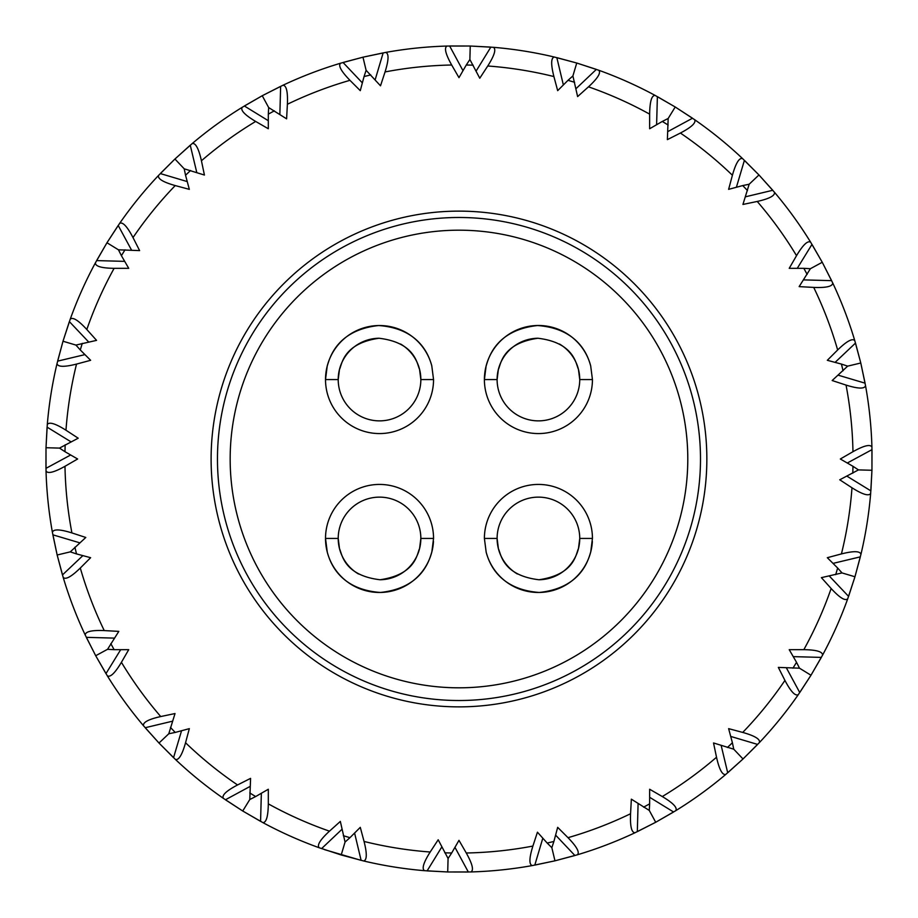 <?xml version="1.0" encoding="UTF-8"?>
<svg xmlns="http://www.w3.org/2000/svg" width="918" height="918" viewBox="0 0 918 918"><rect width="100%" height="100%" fill="white"/><g stroke="black" fill="none" stroke-linecap="round" stroke-linejoin="round"><path stroke-width="1.38" d="M706.849 459A247.871 247.871 0 0 0 458.977 211.129A247.871 247.871 0 0 0 211.106 459A247.871 247.871 0 0 0 458.977 706.871A247.871 247.871 0 0 0 706.849 459M843.034 370.792A394.051 394.051 0 0 0 841.427 364.079L847.67 366.133L832.167 380.534L846.04 385.078C858.066 388.83 864.561 389.037 865.536 385.686A413.123 413.123 0 0 1 871.928 447.1L871.951 470.268L870.666 493.402A413.123 413.123 0 0 1 860.935 554.38C860.189 550.972 853.683 550.823 841.427 553.921A394.051 394.051 0 0 0 851.984 487.779C862.622 494.515 868.853 496.386 870.666 493.402M847.291 463.016L871.997 449.648L871.951 470.268L870.872 490.866L846.924 476.155M553.898 841.45L551.844 847.693L547.185 843.057A394.051 394.051 0 0 0 553.898 841.45L557.674 827.347L568.001 837.675A394.051 394.051 0 0 0 630.563 813.738C630.046 826.326 631.538 832.66 635.026 832.741A413.123 413.123 0 0 1 577.353 854.796C579.924 852.443 576.814 846.74 568.001 837.675M643.587 807.14A394.051 394.051 0 0 0 649.646 803.858L649.278 810.422L631.355 799.165L630.563 813.738M649.646 803.858L649.646 789.25L662.291 796.549A394.051 394.051 0 0 0 716.522 757.247C719.287 769.536 722.363 775.262 725.759 774.436A413.123 413.123 0 0 1 675.763 810.674C677.633 807.737 673.146 803.032 662.291 796.549M727.4 747.493A394.051 394.051 0 0 0 732.403 742.754L733.746 749.191L713.527 742.96L716.522 757.247M732.403 742.754L728.628 728.651L742.731 732.426A394.051 394.051 0 0 0 784.936 680.422C790.788 691.575 795.24 696.314 798.304 694.639A413.123 413.123 0 0 1 759.393 742.582C760.448 739.254 754.894 735.869 742.731 732.426M792.923 668.189A394.051 394.051 0 0 0 796.526 662.314L799.498 668.189L778.338 667.397L784.936 680.422M796.526 662.314L789.228 649.669L803.835 649.669A394.051 394.051 0 0 0 831.146 588.507C839.683 597.779 845.203 601.198 847.727 598.788A413.123 413.123 0 0 1 822.551 655.165C822.712 651.677 816.469 649.852 803.835 649.669M835.69 574.634A394.051 394.051 0 0 0 837.652 568.024L842.035 572.924L821.392 577.64L831.146 588.507M837.652 568.024L827.325 557.696L841.427 553.921M852.776 473.195A394.051 394.051 0 0 0 852.96 466.298L858.468 469.901L839.752 479.793L851.984 487.779M852.96 466.298L840.326 459L852.96 451.702A394.051 394.051 0 0 0 846.04 385.078M841.427 364.079L827.325 360.304L837.652 349.976A394.051 394.051 0 0 0 813.715 287.414C826.303 287.931 832.637 286.439 832.718 282.951A413.123 413.123 0 0 1 854.773 340.624C852.42 338.054 846.717 341.163 837.652 349.976M807.117 274.39A394.051 394.051 0 0 0 803.835 268.331L810.399 268.699L799.142 286.623L813.715 287.414M803.835 268.331L789.228 268.331L796.526 255.686A394.051 394.051 0 0 0 757.224 201.455C769.514 198.69 775.24 195.614 774.413 192.218A413.123 413.123 0 0 1 810.651 242.214C807.714 240.344 802.998 244.831 796.526 255.686M747.47 190.577A394.051 394.051 0 0 0 742.731 185.574L749.168 184.231L742.937 204.45L757.224 201.455M742.731 185.574L728.628 189.349L732.403 175.246A394.051 394.051 0 0 0 680.399 133.041C691.552 127.189 696.292 122.737 694.616 119.673A413.123 413.123 0 0 1 742.559 158.584C739.231 157.529 735.846 163.083 732.403 175.246M668.166 125.055A394.051 394.051 0 0 0 662.291 121.451L668.166 118.479L667.375 139.639L680.399 133.041M662.291 121.451L649.646 128.75L649.646 114.142A394.051 394.051 0 0 0 588.484 86.831C597.756 78.294 601.175 72.774 598.765 70.25A413.123 413.123 0 0 1 655.142 95.426C651.654 95.265 649.829 101.508 649.646 114.142M574.611 82.287A394.051 394.051 0 0 0 568.001 80.325L572.901 75.942L577.617 96.585L588.484 86.831M568.001 80.325L557.674 90.653L553.898 76.55A394.051 394.051 0 0 0 487.756 65.993C494.492 55.355 496.363 49.124 493.379 47.311A413.123 413.123 0 0 1 554.357 57.042C550.949 57.788 550.8 64.294 553.898 76.55M473.172 65.201A394.051 394.051 0 0 0 466.275 65.006L469.878 59.509L479.77 78.225L487.756 65.993M466.275 65.006L458.977 77.651L451.679 65.006A394.051 394.051 0 0 0 385.055 71.937C388.807 59.911 389.014 53.416 385.663 52.429A413.123 413.123 0 0 1 447.077 46.049C443.979 47.656 445.517 53.978 451.679 65.006M370.769 74.943A394.051 394.051 0 0 0 364.056 76.55L366.11 70.307L380.511 85.81L385.055 71.937M364.056 76.55L360.281 90.653L349.953 80.325A394.051 394.051 0 0 0 287.391 104.262C287.908 91.674 286.416 85.34 282.928 85.259A413.123 413.123 0 0 1 340.601 63.204C338.031 65.557 341.14 71.26 349.953 80.325M274.367 110.86A394.051 394.051 0 0 0 268.308 114.142L268.676 107.578L286.6 118.835L287.391 104.262M268.308 114.142L268.308 128.75L255.663 121.451A394.051 394.051 0 0 0 201.432 160.753C198.667 148.464 195.591 142.738 192.195 143.564A413.123 413.123 0 0 1 242.191 107.326C240.321 110.263 244.808 114.968 255.663 121.451M190.554 170.507A394.051 394.051 0 0 0 185.551 175.246L184.208 168.809L204.427 175.04L201.432 160.753M185.551 175.246L189.326 189.349L175.223 185.574A394.051 394.051 0 0 0 133.007 237.578C127.166 226.425 122.714 221.686 119.65 223.361A413.123 413.123 0 0 1 158.562 175.418C157.506 178.746 163.06 182.131 175.223 185.574M125.032 249.811A394.051 394.051 0 0 0 121.417 255.686L118.456 249.811L139.616 250.603L133.007 237.578M121.417 255.686L128.727 268.331L114.119 268.331A394.051 394.051 0 0 0 86.808 329.493C78.271 320.221 72.74 316.802 70.227 319.212A413.123 413.123 0 0 1 95.403 262.835C95.242 266.323 101.485 268.148 114.119 268.331M82.264 343.366A394.051 394.051 0 0 0 80.302 349.976L75.919 345.076L96.562 340.36L86.808 329.493M80.302 349.976L90.63 360.304L76.527 364.079A394.051 394.051 0 0 0 65.97 430.221C55.332 423.485 49.102 421.614 47.288 424.598A413.123 413.123 0 0 1 57.019 363.62C57.765 367.028 64.271 367.177 76.527 364.079M65.178 444.805A394.051 394.051 0 0 0 64.983 451.702L59.486 448.099L78.202 438.207L65.97 430.221M64.983 451.702L77.628 459L64.983 466.298A394.051 394.051 0 0 0 71.914 532.922C59.888 529.17 53.393 528.963 52.406 532.314A413.123 413.123 0 0 1 46.026 470.9C47.633 473.998 53.955 472.46 64.983 466.298M74.92 547.208A394.051 394.051 0 0 0 76.527 553.921L70.273 551.867L85.787 537.466L71.914 532.922M76.527 553.921L90.63 557.696L80.302 568.024A394.051 394.051 0 0 0 104.239 630.586C91.651 630.069 85.317 631.561 85.236 635.049A413.123 413.123 0 0 1 63.181 577.376C65.534 579.946 71.237 576.837 80.302 568.024M110.837 643.61A394.051 394.051 0 0 0 114.119 649.669L107.555 649.301L118.812 631.377L104.239 630.586M114.119 649.669L128.727 649.669L121.417 662.314A394.051 394.051 0 0 0 160.73 716.545C148.441 719.31 142.715 722.386 143.541 725.782A413.123 413.123 0 0 1 107.303 675.786C110.24 677.656 114.945 673.169 121.417 662.314M170.484 727.423A394.051 394.051 0 0 0 175.223 732.426L168.786 733.769L175.017 713.55L160.73 716.545M175.223 732.426L189.326 728.651L185.551 742.754A394.051 394.051 0 0 0 237.555 784.959C226.402 790.811 221.663 795.263 223.338 798.327A413.123 413.123 0 0 1 175.395 759.415C178.723 760.471 182.108 754.917 185.551 742.754M249.776 792.945A394.051 394.051 0 0 0 255.663 796.549L249.788 799.521L250.58 778.361L237.555 784.959M255.663 796.549L268.308 789.25L268.308 803.858A394.051 394.051 0 0 0 329.47 831.169C320.198 839.706 316.779 845.226 319.189 847.75A413.123 413.123 0 0 1 262.812 822.574C266.3 822.735 268.125 816.492 268.308 803.858M343.343 835.713A394.051 394.051 0 0 0 349.953 837.675L345.053 842.058L340.337 821.415L329.47 831.169M349.953 837.675L360.281 827.347L364.056 841.45A394.051 394.051 0 0 0 430.198 852.007C423.462 862.645 421.58 868.876 424.575 870.689A413.123 413.123 0 0 1 363.597 860.958C367.005 860.212 367.154 853.706 364.056 841.45M444.782 852.799A394.051 394.051 0 0 0 451.679 852.994L448.076 858.491L438.184 839.775L430.198 852.007M451.679 852.994L458.977 840.349L466.275 852.994A394.051 394.051 0 0 0 532.899 846.063C529.147 858.089 528.94 864.584 532.291 865.571A413.123 413.123 0 0 1 470.877 871.951C473.975 870.344 472.437 864.022 466.275 852.994M547.185 843.057L537.443 832.19L532.899 846.063M470.877 871.951L447.709 871.974L424.575 870.689M363.597 860.958L341.209 854.979L319.189 847.75M577.353 854.796L554.977 860.82L532.291 865.571M551.844 847.693L554.977 860.82L574.909 855.519L555.597 835.116M554.977 860.82L534.804 865.1L542.813 838.18M675.763 810.674L655.704 822.276L635.026 832.741M649.278 810.422L655.704 822.276L673.594 812.005L649.646 797.294M655.704 822.276L637.321 831.639L638.09 803.56M759.393 742.582L743.018 758.979L725.759 774.436M733.746 749.191L743.018 758.979L757.637 744.429L730.705 736.42M743.018 758.979L727.699 772.784L721.169 745.462M822.551 655.165L810.984 675.246L798.304 694.639M799.498 668.189L810.984 675.246L821.335 657.403L793.255 656.634M810.984 675.246L799.75 692.539L786.37 667.834M860.935 554.38L854.956 576.768L847.727 598.788M842.035 572.924L854.956 576.768L860.338 556.859L833.016 563.388M854.956 576.768L848.588 596.39L829.264 575.988M871.928 447.1C870.321 444.002 863.999 445.54 852.96 451.702M858.468 469.901L871.951 470.268M854.773 340.624L860.786 363L865.536 385.686M847.67 366.133L860.786 363L855.496 343.068L835.093 362.38M860.786 363L865.077 383.173L838.145 375.164M810.651 242.214L822.253 262.273L832.718 282.951M810.399 268.699L822.253 262.273L811.982 244.383L797.272 268.331M822.253 262.273L831.616 280.656L803.537 279.887M742.559 158.584L758.957 174.959L774.413 192.218M749.168 184.231L758.957 174.959L744.406 160.34L736.397 187.272M758.957 174.959L772.761 190.278L745.439 196.808M655.142 95.426L675.223 106.993L694.616 119.673M668.166 118.479L675.223 106.993L657.38 96.642L656.611 124.722M675.223 106.993L692.516 118.227L667.811 131.607M554.357 57.042L576.745 63.021L598.765 70.25M572.901 75.942L576.745 63.021L556.836 57.639L563.365 84.961M576.745 63.021L596.367 69.389L575.965 88.713M447.077 46.049L470.245 46.026L493.379 47.311M469.878 59.509L470.245 46.026L449.625 45.98L462.993 70.686M470.245 46.026L490.843 47.105L476.132 71.053M340.601 63.204L362.977 57.18L385.663 52.429M366.11 70.307L362.977 57.18L343.045 62.481L362.358 82.884M362.977 57.18L383.15 52.9L375.141 79.82M242.191 107.326L262.25 95.724L282.928 85.259M268.676 107.578L262.25 95.724L244.36 105.995L268.308 120.706M262.25 95.724L280.633 86.361L279.864 114.44M158.562 175.418L174.936 159.021L192.195 143.564M184.208 168.809L174.936 159.021L160.317 173.571L187.249 181.58M174.936 159.021L190.256 145.216L196.785 172.538M95.403 262.835L106.97 242.754L119.65 223.361M118.456 249.811L106.97 242.754L96.62 260.597L124.699 261.366M106.97 242.754L118.204 225.461L131.584 250.166M57.019 363.62L62.998 341.232L70.227 319.212M75.919 345.076L62.998 341.232L57.616 361.141L84.938 354.612M62.998 341.232L69.366 321.61L88.69 342.012M46.026 470.9L46.003 447.732L47.288 424.598M59.486 448.099L46.003 447.732L45.957 468.352L70.663 454.984M46.003 447.732L47.082 427.134L71.019 441.845M63.181 577.376L57.157 555L52.406 532.314M70.273 551.867L57.157 555L62.458 574.932L82.861 555.62M57.157 555L52.877 534.827L79.797 542.836M107.303 675.786L95.702 655.727L85.236 635.049M107.555 649.301L95.702 655.727L105.972 673.617L120.683 649.669M95.702 655.727L86.338 637.344L114.417 638.113M175.395 759.415L158.998 743.041L143.541 725.782M168.786 733.769L158.998 743.041L173.548 757.66L181.557 730.728M158.998 743.041L145.193 727.722L172.515 721.192M262.812 822.574L242.731 811.007L223.338 798.327M249.788 799.521L242.731 811.007L260.574 821.358L261.343 793.278M354.589 833.039L361.118 860.361L324.559 849.643M242.731 811.007L225.438 799.773L250.144 786.393M345.053 842.058L341.209 854.979M454.949 847.314L468.329 872.02L447.709 871.974L427.111 870.895L441.822 846.947M448.076 858.491L447.709 871.974M321.587 848.611L341.989 829.287M700.491 459A241.514 241.514 0 0 1 458.977 700.514A241.514 241.514 0 0 1 217.463 459A241.514 241.514 0 0 1 458.977 217.486A241.514 241.514 0 0 1 700.491 459A241.514 241.514 0 0 0 458.977 217.486A241.514 241.514 0 0 0 217.463 459M590.676 365.812A54.024 54.024 0 0 0 484.394 379.559L486.104 366.11C488.307 359.317 494.825 330.147 537.535 325.534C580.796 328.655 588.679 358.995 590.676 365.812L592.443 379.559A54.024 54.024 0 0 1 538.418 433.571A54.024 54.024 0 0 1 484.394 379.559L497.108 379.559A41.31 41.31 0 0 0 538.418 420.869A41.31 41.31 0 0 0 579.74 379.559L592.443 379.559M431.781 365.812A54.024 54.024 0 0 0 325.511 379.559L327.21 366.11C329.413 359.317 335.931 330.147 378.641 325.534C421.901 328.655 429.785 358.995 431.781 365.812L433.548 379.559A54.024 54.024 0 0 1 379.524 433.571A54.024 54.024 0 0 1 325.511 379.559L338.214 379.559A41.31 41.31 0 0 0 379.524 420.869A41.31 41.31 0 0 0 420.846 379.559L433.548 379.559M486.173 552.188A54.024 54.024 0 0 0 592.362 541.448M433.548 538.441L420.846 538.441A41.31 41.31 0 0 0 379.524 497.131A41.31 41.31 0 0 0 338.214 538.441L325.511 538.441A54.024 54.024 0 0 1 379.524 484.429A54.024 54.024 0 0 1 433.548 538.441L431.85 551.89C429.647 558.683 423.129 587.853 380.419 592.466C337.158 589.345 329.275 559.005 327.278 552.188L325.511 538.441A54.024 54.024 0 0 0 378.032 592.454A54.024 54.024 0 0 0 433.468 541.448M358.445 573.968A41.31 41.31 0 0 1 338.214 538.441L339.511 548.7C342.024 553.669 343.412 575.379 380.052 579.751C416.244 574.496 417.001 553.485 419.583 548.551L420.846 538.441A41.31 41.31 0 0 1 380.052 579.751M592.443 538.441L579.74 538.441A41.31 41.31 0 0 0 538.418 497.131A41.31 41.31 0 0 0 497.108 538.441L484.394 538.441A54.024 54.024 0 0 1 538.418 484.429A54.024 54.024 0 0 1 592.443 538.441L590.744 551.89C588.541 558.683 582.023 587.853 539.314 592.466C496.053 589.345 488.169 559.005 486.173 552.188L484.394 538.441M517.339 573.968A41.31 41.31 0 0 1 497.108 538.441L498.405 548.7C500.918 553.669 502.307 575.379 538.946 579.751C575.138 574.496 575.896 553.485 578.478 548.551L579.74 538.441A41.31 41.31 0 0 1 538.946 579.751M400.615 344.032A41.31 41.31 0 0 1 420.846 379.559L419.549 369.3C417.036 364.331 415.647 342.621 379.008 338.249C342.816 343.504 342.058 364.515 339.476 369.449L338.214 379.559A41.31 41.31 0 0 1 379.008 338.249M559.51 344.032A41.31 41.31 0 0 1 579.74 379.559L578.443 369.3C575.93 364.331 574.542 342.621 537.902 338.249C501.71 343.504 500.953 364.515 498.371 369.449L497.108 379.559A41.31 41.31 0 0 1 537.902 338.249M230.166 459A228.811 228.811 0 0 0 458.977 687.811A228.811 228.811 0 0 0 687.789 459A228.811 228.811 0 0 0 458.977 230.188A228.811 228.811 0 0 0 230.166 459"/></g></svg>
